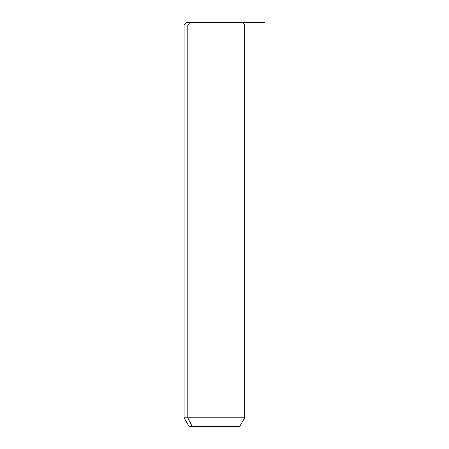 <?xml version="1.0" encoding="UTF-8"?>
<svg xmlns="http://www.w3.org/2000/svg" width="449" height="449" viewBox="0 0 449 449"><rect width="100%" height="100%" fill="white"/><g stroke="black" fill="none" stroke-linecap="round" stroke-linejoin="round"><path stroke-width="0.67" d="M238.778 22.45L190.017 22.45L187.8 24.976L184.09 24.976L187.8 24.976L190.017 22.45L264.91 22.45M242.179 22.45L244.705 24.976L244.705 417.8L239.654 426.55L192.234 426.55L187.8 417.8L192.234 426.55L189.141 426.55L184.09 417.8L244.705 417.8L187.8 417.8L187.8 24.976L244.705 24.976L187.8 24.976L187.8 417.8L184.09 417.8L184.09 24.976L186.616 22.45L190.017 22.45M192.234 426.55L236.561 426.55"/></g></svg>
